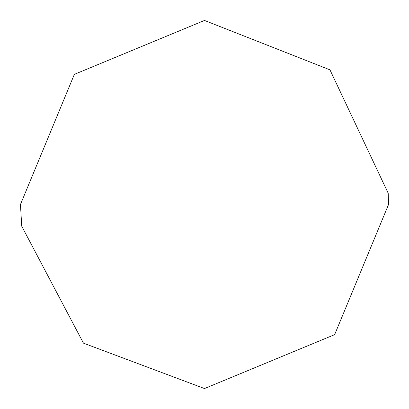 <?xml version="1.0" encoding="UTF-8"?>
<svg xmlns="http://www.w3.org/2000/svg" width="409" height="409" viewBox="0 0 409 409"><rect width="100%" height="100%" fill="white"/><g stroke="black" fill="none" stroke-linecap="round" stroke-linejoin="round"><path stroke-width="0.31" stroke-dasharray="2.04 1.53" d="M204.5 20.45L329.961 69.842L388.207 193.263L388.55 204.5L334.644 334.644L204.5 388.55"/><path stroke-width="0.61" d="M204.5 388.55L83.456 343.151L21.738 226.223L20.45 204.5L74.356 74.356L204.5 20.45L329.961 69.842L388.207 193.263L388.55 204.5L334.644 334.644L204.5 388.55L83.456 343.151L21.738 226.223L20.45 204.5L74.356 74.356L204.5 20.45"/></g></svg>
